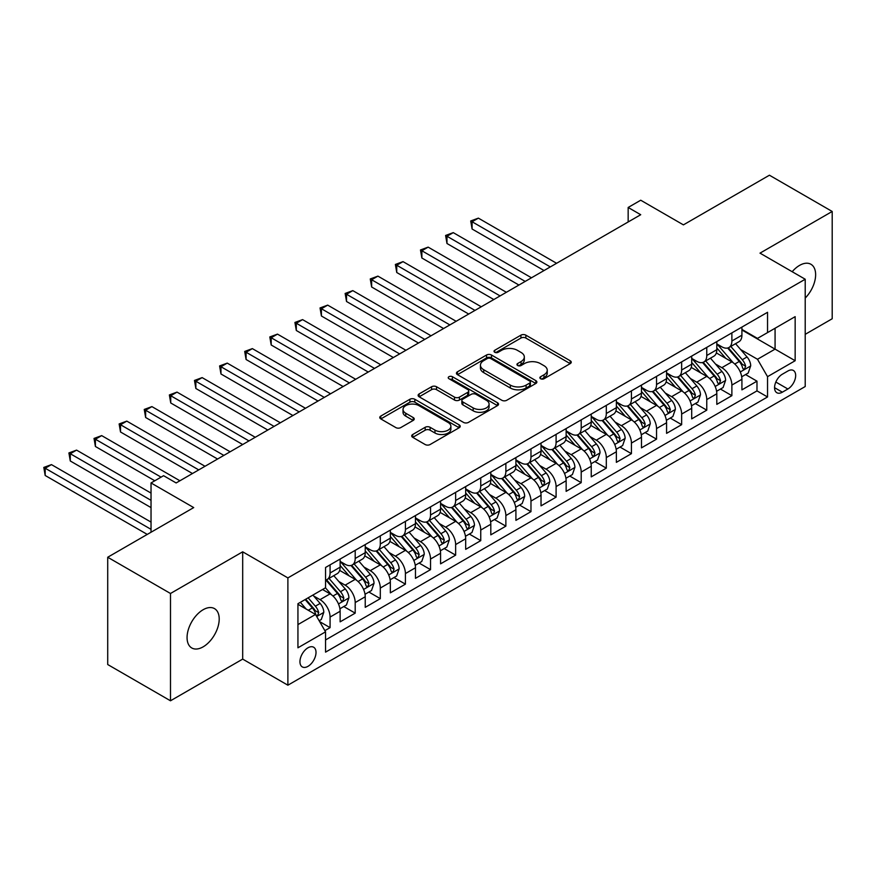 <?xml version="1.0" encoding="UTF-8"?>
<svg xmlns="http://www.w3.org/2000/svg" width="876" height="876" viewBox="0 0 876 876"><rect width="100%" height="100%" fill="white"/><g stroke="black" fill="none" stroke-linecap="round" stroke-linejoin="round"><path stroke-width="1.31" d="M540.591 378.739A2.442 1.413 0 0 0 544.04 378.739L570.232 363.617A3.482 2.015 0 0 0 571.251 362.204A3.482 2.015 0 0 0 570.232 360.781L525.863 335.158A3.482 2.015 0 0 0 520.935 335.158L494.743 350.28A2.442 1.413 0 0 0 494.031 351.276A2.442 1.413 0 0 0 494.743 352.272A2.442 1.413 0 0 0 498.192 352.272L501.587 350.312A11.158 6.439 0 0 1 517.355 350.312L521.056 352.448A11.158 6.439 0 0 1 524.319 357.003A11.158 6.439 0 0 1 521.056 361.558L517.672 363.518A2.442 1.413 0 0 0 516.95 364.515A2.442 1.413 0 0 0 517.672 365.511A2.442 1.413 0 0 0 521.121 365.511L524.505 363.551A11.158 6.439 0 0 1 540.284 363.551L543.985 365.686A11.158 6.439 0 0 1 547.248 370.241A11.158 6.439 0 0 1 543.985 374.797L540.591 376.746A2.442 1.413 0 0 0 539.879 377.742A2.442 1.413 0 0 0 540.591 378.739L540.591 376.746M203.133 646.849A22.732 13.118 120 0 0 217.982 626.822A22.732 13.118 120 0 0 214.5 608.612A22.732 13.118 120 0 0 203.133 609.729A22.732 13.118 120 0 0 188.285 629.767A22.732 13.118 120 0 0 191.778 647.977A22.732 13.118 120 0 0 203.133 646.849M805.208 298.07A22.732 13.118 120 0 0 810.913 264.267A22.732 13.118 120 0 0 799.558 265.395A22.732 13.118 120 0 0 792.178 271.724M307.98 666.351A11.366 6.559 120 0 0 315.404 656.332A11.366 6.559 120 0 0 313.663 647.233A11.366 6.559 120 0 0 307.98 647.791A11.366 6.559 120 0 0 300.556 657.81A11.366 6.559 120 0 0 302.297 666.91A11.366 6.559 120 0 0 307.98 666.351M412.727 434.496A3.482 2.015 0 0 0 411.698 435.92A3.482 2.015 0 0 0 412.727 437.343L425.167 444.526A3.482 2.015 0 0 0 430.105 444.526L459.188 427.729A3.482 2.015 0 0 0 460.207 426.305A3.482 2.015 0 0 0 459.188 424.882L414.819 399.27A3.482 2.015 0 0 0 409.891 399.27L380.797 416.067A3.482 2.015 0 0 0 379.779 417.491A3.482 2.015 0 0 0 380.797 418.914L395.842 427.587A3.482 2.015 0 0 0 400.77 427.587L413.22 420.403A3.482 2.015 0 0 0 414.238 418.98A3.482 2.015 0 0 0 413.22 417.556L405.763 413.253A9.329 5.387 0 0 1 403.026 409.442A9.329 5.387 0 0 1 408.785 404.471A9.329 5.387 0 0 1 418.947 405.643L448.162 422.506A9.329 5.387 0 0 1 450.888 426.305A9.329 5.387 0 0 1 445.128 431.288A9.329 5.387 0 0 1 434.967 430.116L430.105 427.302A3.482 2.015 0 0 0 425.167 427.302L412.727 434.496L412.727 437.343M805.208 334.336L832.2 318.755L832.2 211.466L769.424 175.211L683.411 224.869L640.717 200.221L628.158 207.47L640.717 214.719L176.142 482.95L163.582 475.69L151.033 482.95L151.033 532.236M170.491 593.49L170.491 700.789L242.685 659.102L242.685 551.814L170.491 593.49L107.715 557.245L193.716 507.587L151.033 482.95M242.685 551.814L287.886 577.908L805.208 279.236L805.208 386.535L287.886 685.196L287.886 577.908M832.2 211.466L760.007 253.142L805.208 279.236M501.828 400.266A3.482 2.015 0 0 0 506.755 400.266L535.849 383.48A3.482 2.015 0 0 0 536.868 382.056A3.482 2.015 0 0 0 535.849 380.633L491.48 355.01A3.482 2.015 0 0 0 486.552 355.01L457.458 371.807A3.482 2.015 0 0 0 456.44 373.231A3.482 2.015 0 0 0 457.458 374.654L501.828 400.266M449.935 379.275A2.442 1.413 0 0 1 452.41 379.615L452.41 376.713L497.513 402.763A3.482 2.015 0 0 1 498.543 404.186A3.482 2.015 0 0 1 497.513 405.599L468.43 422.396A3.482 2.015 0 0 1 463.503 422.396L419.133 396.784L419.133 393.937A3.482 2.015 0 0 0 418.115 395.361A3.482 2.015 0 0 0 419.133 396.784M419.133 393.937L431.583 386.743A3.482 2.015 0 0 1 436.511 386.743L454.502 397.135A3.482 2.015 0 0 0 459.429 397.135L467.696 392.371A3.482 2.015 0 0 0 468.715 390.948A3.482 2.015 0 0 0 467.696 389.524L448.961 378.706A2.442 1.413 0 0 1 448.238 377.709A2.442 1.413 0 0 1 449.749 376.406A2.442 1.413 0 0 1 452.41 376.713M170.491 700.789L107.715 664.534L107.715 557.245M324.865 630.643L330.077 627.643L319.663 621.621M313.728 596.019L320.036 599.655A14.202 8.202 60 0 1 330.077 617.054L340.129 611.262L340.129 621.84L355.196 613.145L343.764 606.542M338.848 581.522L345.144 585.157A14.202 8.202 60 0 1 355.196 602.557L365.237 596.753L365.237 607.342L380.304 598.647L368.884 592.045M363.956 567.024L370.263 570.659A14.202 8.202 60 0 1 380.304 588.059L390.346 582.255L390.346 592.844L405.413 584.15L393.992 577.547M389.064 552.526L395.372 556.161A14.202 8.202 60 0 1 405.413 573.561L415.465 567.757L415.465 578.346L430.532 569.641L419.1 563.049M414.184 538.028L420.48 541.664A14.202 8.202 60 0 1 430.532 559.063L440.573 553.26L440.573 563.848L455.64 555.143L444.22 548.551M439.292 523.53L445.599 527.166A14.202 8.202 60 0 1 455.64 544.565L465.682 538.762L465.682 549.351L480.749 540.645L469.328 534.053M464.4 509.022L470.708 512.668A14.202 8.202 60 0 1 480.749 530.068L490.801 524.264L490.801 534.853L505.868 526.148L494.436 519.556M489.52 494.524L495.816 498.17A14.202 8.202 60 0 1 505.868 515.57L515.909 509.766L515.909 520.355L530.976 511.65L519.556 505.058M514.628 480.026L520.935 483.672A14.202 8.202 60 0 1 530.976 501.072L541.029 495.269L541.029 505.857L556.096 497.152L544.664 490.56M539.736 465.528L546.044 469.175A14.202 8.202 60 0 1 556.096 486.574L566.137 480.771L566.137 491.359L581.204 482.654L569.772 476.062M564.856 451.03L571.163 454.677A14.202 8.202 60 0 1 581.204 472.076L591.245 466.273L591.245 476.862L606.312 468.156L594.892 461.564M589.964 436.533L596.271 440.179A14.202 8.202 60 0 1 606.312 457.579L616.365 451.775L616.365 462.353L631.432 453.659L620 447.067M615.072 422.035L621.38 425.681A14.202 8.202 60 0 1 631.432 443.07L641.473 437.277L641.473 447.855L656.54 439.161L645.108 432.569M640.192 407.537L646.499 411.183A14.202 8.202 60 0 1 656.54 428.572L666.581 422.78L666.581 433.357L681.648 424.663L670.228 418.06M665.3 393.039L671.607 396.675A14.202 8.202 60 0 1 681.648 414.074L691.701 408.282L691.701 418.859L706.768 410.165L695.336 403.562M690.419 378.541L696.716 382.177A14.202 8.202 60 0 1 706.768 399.576L716.809 393.784L716.809 404.362L731.876 395.667L731.876 385.079A14.202 8.202 -120 0 0 721.835 367.679L715.528 364.044M720.455 389.064L731.876 395.667M340.129 611.262A14.202 8.202 -120 0 0 330.077 593.862L322.543 589.504M365.237 596.753A14.202 8.202 -120 0 0 355.196 579.365L339.658 570.396M390.346 582.255A14.202 8.202 -120 0 0 380.304 564.867L364.777 555.899M415.465 567.757A14.202 8.202 -120 0 0 405.413 550.358L389.886 541.401M440.573 553.26A14.202 8.202 -120 0 0 430.532 535.86L414.994 526.903M465.682 538.762A14.202 8.202 -120 0 0 455.64 521.362L440.113 512.405M490.801 524.264A14.202 8.202 -120 0 0 480.749 506.865L465.222 497.897M515.909 509.766A14.202 8.202 -120 0 0 505.868 492.367L490.341 483.399M541.029 495.269A14.202 8.202 -120 0 0 530.976 477.869L515.449 468.901M566.137 480.771A14.202 8.202 -120 0 0 556.096 463.371L540.558 454.403M591.245 466.273A14.202 8.202 -120 0 0 581.204 448.873L565.677 439.905M616.365 451.775A14.202 8.202 -120 0 0 606.312 434.376L590.785 425.407M641.473 437.277A14.202 8.202 -120 0 0 631.432 419.878L615.894 410.91M666.581 422.78A14.202 8.202 -120 0 0 656.54 405.38L641.013 396.412M691.701 408.282A14.202 8.202 -120 0 0 681.648 390.882L666.121 381.914M716.809 393.784A14.202 8.202 -120 0 0 706.768 376.384L691.23 367.416M787.874 371.019L782.356 374.205A11.005 6.351 120 0 0 775.161 383.907A11.005 6.351 120 0 0 776.848 392.733A11.005 6.351 120 0 0 782.356 392.185L787.874 388.999A11.005 6.351 120 0 0 795.069 379.297A11.005 6.351 120 0 0 793.382 370.471A11.005 6.351 120 0 0 787.874 371.019M297.939 624.599L315.513 614.448L325.554 631.848L325.554 652.138L767.54 396.97L767.54 376.669L757.488 359.269L740.636 349.546M325.554 631.848L297.939 647.791L297.939 603.717L325.554 587.763L325.554 567.473L767.54 312.294L767.54 332.595L795.156 316.652L795.156 360.726L767.54 376.669M340.129 561.385L345.144 564.286A14.202 8.202 60 0 0 352.251 564.987L362.292 559.184A14.202 8.202 -120 0 0 365.237 552.679L365.237 544.565M365.237 546.887L370.263 549.778A14.202 8.202 60 0 0 377.359 550.489L387.411 544.686A14.202 8.202 -120 0 0 390.346 538.182L390.346 530.068M390.346 532.389L395.372 535.28A14.202 8.202 60 0 0 402.478 535.992L412.519 530.188A14.202 8.202 -120 0 0 415.465 523.684L415.465 515.57M415.465 517.891L420.48 520.782A14.202 8.202 60 0 0 427.587 521.494L437.628 515.69A14.202 8.202 -120 0 0 440.573 509.186L440.573 501.072M440.573 503.382L445.599 506.284A14.202 8.202 60 0 0 452.695 506.996L462.747 501.192A14.202 8.202 -120 0 0 465.682 494.688L465.682 486.574M465.682 488.885L470.708 491.786A14.202 8.202 60 0 0 477.814 492.487L487.855 486.695A14.202 8.202 -120 0 0 490.801 480.19L490.801 472.065M490.801 474.387L495.816 477.289A14.202 8.202 60 0 0 502.923 477.989L512.964 472.197A14.202 8.202 -120 0 0 515.909 465.693L515.909 457.568M515.909 459.889L520.935 462.791A14.202 8.202 60 0 0 528.031 463.492L538.083 457.699A14.202 8.202 -120 0 0 541.029 451.195L541.029 443.07M541.029 445.391L546.044 448.293A14.202 8.202 60 0 0 553.15 448.994L563.191 443.201A14.202 8.202 -120 0 0 566.137 436.697L566.137 428.572M566.137 430.893L571.163 433.795A14.202 8.202 60 0 0 578.259 434.496L588.311 428.703A14.202 8.202 -120 0 0 591.245 422.199L591.245 414.074M591.245 416.396L596.271 419.297A14.202 8.202 60 0 0 603.378 419.998L613.419 414.206A14.202 8.202 -120 0 0 616.365 407.701L616.365 399.576M616.365 401.898L621.38 404.8A14.202 8.202 60 0 0 628.486 405.5L638.527 399.708A14.202 8.202 -120 0 0 641.473 393.204L641.473 385.079M641.473 387.4L646.499 390.302A14.202 8.202 60 0 0 653.595 391.003L663.647 385.199A14.202 8.202 -120 0 0 666.581 378.706L666.581 370.581M666.581 372.902L671.607 375.804A14.202 8.202 60 0 0 678.714 376.505L688.755 370.701A14.202 8.202 -120 0 0 691.701 364.208L691.701 356.083M691.701 358.404L696.716 361.306A14.202 8.202 60 0 0 703.822 362.007L713.863 356.204A14.202 8.202 -120 0 0 716.809 349.699L716.809 341.585M325.554 639.962L756.984 390.882L756.984 381.17L741.917 389.864L741.917 379.286A14.202 8.202 -120 0 0 731.876 361.887L716.349 352.918M716.809 343.907L721.835 346.808A14.202 8.202 -120 0 0 728.931 347.509A14.202 8.202 -120 0 0 731.876 341.005L731.876 332.891M728.931 347.509L738.983 341.706A14.202 8.202 -120 0 0 741.917 335.201L741.917 327.087M330.077 564.856L330.077 572.981A14.202 8.202 60 0 1 327.142 579.485A14.202 8.202 60 0 1 325.554 580.054M327.142 579.485L337.183 573.681A14.202 8.202 -120 0 0 340.129 567.177L340.129 559.063M355.196 550.358L355.196 558.483A14.202 8.202 60 0 1 352.251 564.987M380.304 535.86L380.304 543.985A14.202 8.202 60 0 1 377.359 550.489M405.413 521.362L405.413 529.487A14.202 8.202 60 0 1 402.478 535.992M430.532 506.865L430.532 514.989A14.202 8.202 60 0 1 427.587 521.494M455.64 492.367L455.64 500.492A14.202 8.202 60 0 1 452.695 506.996M480.749 477.869L480.749 485.994A14.202 8.202 60 0 1 477.814 492.487M505.868 463.371L505.868 471.496A14.202 8.202 60 0 1 502.923 477.989M530.976 448.873L530.976 456.987A14.202 8.202 60 0 1 528.031 463.492M556.096 434.376L556.096 442.49A14.202 8.202 60 0 1 553.15 448.994M581.204 419.878L581.204 427.992A14.202 8.202 60 0 1 578.259 434.496M606.312 405.38L606.312 413.494A14.202 8.202 60 0 1 603.378 419.998M631.432 390.882L631.432 398.996A14.202 8.202 60 0 1 628.486 405.5M656.54 376.384L656.54 384.498A14.202 8.202 60 0 1 653.595 391.003M681.648 361.887L681.648 370A14.202 8.202 60 0 1 678.714 376.505M706.768 347.389L706.768 355.503A14.202 8.202 60 0 1 703.822 362.007M706.768 399.576L706.768 410.165M681.648 414.074L681.648 424.663M656.54 428.572L656.54 439.161M631.432 443.07L631.432 453.659M606.312 457.579L606.312 468.156M581.204 472.076L581.204 482.654M556.096 486.574L556.096 497.152M530.976 501.072L530.976 511.65M505.868 515.57L505.868 526.148M480.749 530.068L480.749 540.645M455.64 544.565L455.64 555.143M430.532 559.063L430.532 569.641M405.413 573.561L405.413 584.15M380.304 588.059L380.304 598.647M355.196 602.557L355.196 613.145M330.077 617.054L330.077 627.643M315.513 614.448L297.939 604.298M757.488 359.269L775.074 349.13L775.074 328.248L795.156 316.652M741.917 329.989L795.156 360.726M741.917 329.409L757.488 338.399L767.54 332.595M242.685 659.102L287.886 685.196M628.158 207.47L628.158 221.967M745.564 374.567L756.984 381.17M756.984 390.882L767.54 396.97M541.565 379.089L543.985 377.698A11.158 6.439 0 0 0 547.248 373.143L547.248 370.241M524.319 357.003L524.319 359.905A11.158 6.439 0 0 1 521.056 364.46L518.647 365.85M570.188 363.649L525.863 338.059A3.482 2.015 0 0 0 520.935 338.059L495.717 352.612M535.805 383.502L491.48 357.912A3.482 2.015 0 0 0 486.552 357.912L457.513 374.676M529.684 383.053A2.442 1.413 0 0 0 530.396 382.056A2.442 1.413 0 0 0 529.684 381.06L490.735 358.569A2.442 1.413 0 0 0 487.286 358.569L483.716 360.638A11.158 6.439 0 0 0 480.442 365.183A11.158 6.439 0 0 0 483.716 369.738L510.336 385.111A11.158 6.439 0 0 0 526.115 385.111L529.684 383.053L529.684 385.944A2.442 1.413 0 0 0 530.396 384.947L530.396 382.056M480.442 365.183L480.442 368.084A11.158 6.439 0 0 0 483.716 372.639L483.716 369.738M529.684 385.944L526.115 388.013A11.158 6.439 0 0 1 510.336 388.013L483.716 372.639M419.177 396.806L431.583 389.645L431.583 386.743M468.715 390.948L468.715 393.85A3.482 2.015 0 0 1 467.696 395.273L459.429 400.036A3.482 2.015 0 0 1 454.502 400.036L436.511 389.645A3.482 2.015 0 0 0 431.583 389.645M452.41 379.615L497.469 405.632M473.171 407.92A9.329 5.387 0 0 0 483.333 409.081A9.329 5.387 0 0 0 489.093 404.11A9.329 5.387 0 0 0 486.366 400.299L476.073 394.364A3.482 2.015 0 0 0 471.146 394.364L462.889 399.127A3.482 2.015 0 0 0 461.86 400.551A3.482 2.015 0 0 0 462.889 401.975L473.171 407.92L473.171 410.811A9.329 5.387 0 0 0 483.333 411.983A9.329 5.387 0 0 0 489.093 407.011L489.093 404.11M461.86 400.551L461.86 403.453A3.482 2.015 0 0 0 462.889 404.876L462.889 401.975M473.171 410.811L462.889 404.876M450.888 426.305L450.888 429.207A9.329 5.387 0 0 1 445.128 434.189A9.329 5.387 0 0 1 434.967 433.018L430.105 430.204A3.482 2.015 0 0 0 425.167 430.204L412.771 437.365M403.026 409.442L403.026 412.344A9.329 5.387 0 0 0 405.763 416.155L405.763 413.253M413.165 420.436L405.763 416.155M459.144 427.762L414.819 402.172A3.482 2.015 0 0 0 409.891 402.172L380.852 418.936M741.709 376.79L748.203 373.045L750.71 365.796A9.406 5.431 -120 0 0 747.042 356.959L735.566 343.677M733.267 362.806L719.667 347.049A27.167 15.68 -120 0 0 716.809 344.06M725.81 358.383L718.2 349.568A22.546 13.02 -120 0 0 716.809 348.057M556.588 263.293L478.373 218.135L472.087 221.759L472.087 229.008L544.04 270.542M727.649 348.024L739.256 361.459A9.406 5.431 60 0 1 742.618 367.942L743.297 369.059L744.567 368.873L745.629 366.201A9.406 5.431 -120 0 0 742.279 359.718L730.803 346.436M728.339 347.794L740.811 362.237A4.796 2.77 60 0 1 742.016 364.109L745.629 366.201M472.087 229.008L470.708 220.96L550.314 266.917M470.708 220.96L478.373 218.135M716.601 391.287L723.083 387.542L725.602 380.293A9.406 5.431 -120 0 0 721.933 371.457L710.458 358.175M708.158 377.304L694.548 361.547A27.167 15.68 -120 0 0 691.701 358.558M700.701 372.88L693.091 364.066A22.546 13.02 -120 0 0 691.701 362.555M531.48 277.791L453.253 232.633L446.979 236.257L446.979 243.506L518.92 285.039M702.541 362.522L714.148 375.957A9.406 5.431 60 0 1 717.499 382.44L718.189 383.557L719.459 383.37L720.521 380.699A9.406 5.431 -120 0 0 717.159 374.216L705.684 360.934M703.22 362.303L715.692 376.735A4.796 2.77 60 0 1 716.907 378.607L720.521 380.699M446.979 243.506L445.599 235.458L525.206 281.415M445.599 235.458L453.253 232.633M691.482 405.796L697.975 402.04L700.482 394.791A9.406 5.431 -120 0 0 696.825 385.955L685.35 372.672M683.05 391.802L669.439 376.045A27.167 15.68 -120 0 0 666.581 373.056M675.582 387.378L667.972 378.563A22.546 13.02 -120 0 0 666.581 377.052M506.372 292.288L428.145 247.131L421.871 250.755L421.871 258.004L493.812 299.537M677.433 377.019L689.04 390.455A9.406 5.431 60 0 1 692.39 396.938L693.08 398.054L694.35 397.868L695.402 395.196A9.406 5.431 -120 0 0 692.051 388.714L680.575 375.432M678.112 376.8L690.584 391.233A4.796 2.77 60 0 1 691.788 393.105L695.402 395.196M421.871 258.004L420.48 249.956L500.087 295.913M420.48 249.956L428.145 247.131M666.373 420.294L672.867 416.538L675.374 409.289A9.406 5.431 -120 0 0 671.706 400.452L660.23 387.17M657.931 406.3L644.331 390.543A27.167 15.68 -120 0 0 641.473 387.553M650.474 401.876L642.864 393.061A22.546 13.02 -120 0 0 641.473 391.55M481.252 306.786L403.026 261.628L396.751 265.253L396.751 272.502L468.704 314.035M652.313 391.517L663.92 404.953A9.406 5.431 60 0 1 667.282 411.435L667.961 412.552L669.231 412.366L670.293 409.694A9.406 5.431 -120 0 0 666.932 403.212L655.467 389.93M653.003 391.298L665.475 405.73A4.796 2.77 60 0 1 666.68 407.603L670.293 409.694M396.751 272.502L395.372 264.453L474.978 310.411M395.372 264.453L403.026 261.628M641.265 434.792L647.747 431.036L650.266 423.787A9.406 5.431 -120 0 0 646.597 414.95L635.122 401.668M632.822 420.798L619.212 405.04A27.167 15.68 -120 0 0 616.365 402.051M625.365 416.374L617.744 407.559A22.546 13.02 -120 0 0 616.365 406.048M456.144 321.284L377.917 276.126L371.643 279.751L371.643 287L443.584 328.533M627.205 406.015L638.812 419.451A9.406 5.431 60 0 1 642.163 425.933L642.853 427.05L644.123 426.864L645.185 424.192A9.406 5.431 -120 0 0 641.823 417.71L630.348 404.427M627.884 405.796L640.356 420.228A4.796 2.77 60 0 1 641.571 422.112L645.185 424.192M371.643 287L370.263 278.951L449.87 324.908M370.263 278.951L377.917 276.126M616.146 449.289L622.639 445.545L625.146 438.285A9.406 5.431 -120 0 0 621.478 429.448L610.014 416.166M607.714 435.295L594.103 419.538A27.167 15.68 -120 0 0 591.245 416.549M600.246 430.872L592.636 422.057A22.546 13.02 -120 0 0 591.245 420.546M431.036 335.782L352.809 290.624L346.524 294.248L346.524 301.497L418.476 343.031M602.097 420.513L613.704 433.949A9.406 5.431 60 0 1 617.054 440.431L617.733 441.548L619.014 441.373L620.066 438.69A9.406 5.431 -120 0 0 616.715 432.207L605.239 418.925M602.776 420.294L615.248 434.726A4.796 2.77 60 0 1 616.452 436.609L620.066 438.69M346.524 301.497L345.144 293.449L424.75 339.406M345.144 293.449L352.809 290.624M591.037 463.787L597.531 460.042L600.038 452.793A9.406 5.431 -120 0 0 596.37 443.957L584.894 430.663M582.595 449.793L568.995 434.036A27.167 15.68 -120 0 0 566.137 431.047M575.138 445.369L567.528 436.555A22.546 13.02 -120 0 0 566.137 435.043M405.916 350.28L327.69 305.122L321.415 308.746L321.415 315.995L393.357 357.528M576.977 435.011L588.584 448.446A9.406 5.431 60 0 1 591.946 454.929L592.625 456.046L593.895 455.87L594.957 453.188A9.406 5.431 -120 0 0 591.596 446.705L580.131 433.423M577.667 434.792L590.128 449.224A4.796 2.77 60 0 1 591.344 451.107L594.957 453.188M321.415 315.995L320.036 307.947L399.642 353.904M320.036 307.947L327.69 305.122M565.929 478.285L572.411 474.54L574.919 467.291A9.406 5.431 -120 0 0 571.262 458.455L559.786 445.161M557.486 464.291L543.876 448.534A27.167 15.68 -120 0 0 541.029 445.545M550.019 459.867L542.408 451.052A22.546 13.02 -120 0 0 541.029 449.541M380.808 364.777L302.581 319.62L296.307 323.244L296.307 330.493L368.248 372.037M551.869 449.508L563.476 462.944A9.406 5.431 60 0 1 566.827 469.426L567.517 470.543L568.787 470.368L569.838 467.685A9.406 5.431 -120 0 0 566.487 461.203L555.012 447.921M552.548 449.289L565.02 463.722A4.796 2.77 60 0 1 566.225 465.605L569.838 467.685M296.307 330.493L294.927 322.445L374.523 368.413M294.927 322.445L302.581 319.62M540.81 492.783L547.303 489.038L549.81 481.789A9.406 5.431 -120 0 0 546.142 472.952L534.678 459.659M532.378 478.789L518.767 463.032A27.167 15.68 -120 0 0 515.909 460.053M524.91 474.365L517.3 465.561A22.546 13.02 -120 0 0 515.909 464.039M355.689 379.286L277.473 334.117L271.188 337.742L271.188 344.991L343.14 386.535M526.761 464.006L538.357 477.442A9.406 5.431 60 0 1 541.718 483.924L542.397 485.041L543.678 484.866L544.73 482.183A9.406 5.431 -120 0 0 541.379 475.701L529.903 462.418M527.44 463.787L539.912 478.219A4.796 2.77 60 0 1 541.116 480.103L544.73 482.183M271.188 344.991L269.808 336.942L349.415 382.911M269.808 336.942L277.473 334.117M515.701 507.281L522.184 503.536L524.702 496.287A9.406 5.431 -120 0 0 521.034 487.45L509.558 474.168M507.259 493.287L493.659 477.53A27.167 15.68 -120 0 0 490.801 474.551M499.802 488.863L492.192 480.059A22.546 13.02 -120 0 0 490.801 478.537M330.58 393.784L252.354 348.615L246.079 352.24L246.079 359.488L318.021 401.033M501.641 478.504L513.248 491.94A9.406 5.431 60 0 1 516.61 498.422L517.289 499.539L518.559 499.364L519.621 496.681A9.406 5.431 -120 0 0 516.26 490.199L504.784 476.916M502.331 478.285L514.792 492.728A4.796 2.77 60 0 1 516.008 494.601L519.621 496.681M246.079 359.488L244.7 351.44L324.306 397.408M244.7 351.44L252.354 348.615M490.593 521.778L497.075 518.034L499.583 510.785A9.406 5.431 -120 0 0 495.925 501.948L484.45 488.666M482.15 507.784L468.54 492.027A27.167 15.68 -120 0 0 465.682 489.049M474.683 503.361L467.072 494.557A22.546 13.02 -120 0 0 465.682 493.035M305.472 408.282L227.245 363.113L220.971 366.737L220.971 373.986L292.912 415.531M476.533 493.002L488.14 506.438A9.406 5.431 60 0 1 491.491 512.92L492.181 514.037L493.451 513.862L494.502 511.179A9.406 5.431 -120 0 0 491.151 504.696L479.676 491.414M477.212 492.783L489.684 507.226A4.796 2.77 60 0 1 490.889 509.098L494.502 511.179M220.971 373.986L219.591 365.938L299.187 411.906M219.591 365.938L227.245 363.113M465.474 536.276L471.967 532.531L474.474 525.282A9.406 5.431 -120 0 0 470.806 516.446L459.331 503.163M457.042 522.282L443.431 506.525A27.167 15.68 -120 0 0 440.573 503.547M449.574 517.858L441.964 509.055A22.546 13.02 -120 0 0 440.573 507.532M280.353 422.78L202.137 377.611L195.852 381.235L195.852 388.484L267.804 430.028M451.425 507.5L463.021 520.935A9.406 5.431 60 0 1 466.382 527.418L467.061 528.535L468.331 528.359L469.394 525.677A9.406 5.431 -120 0 0 466.043 519.194L454.567 505.912M452.104 507.281L464.576 521.724A4.796 2.77 60 0 1 465.78 523.596L469.394 525.677M195.852 388.484L194.472 380.447L274.079 426.404M194.472 380.447L202.137 377.611M440.365 550.774L446.848 547.029L449.366 539.78A9.406 5.431 -120 0 0 445.698 530.944L434.222 517.661M431.923 536.78L418.312 521.034A27.167 15.68 -120 0 0 415.465 518.044M424.466 532.367L416.856 523.552A22.546 13.02 -120 0 0 415.465 522.03M255.244 437.277L177.018 392.109L170.743 395.733L170.743 402.982L242.685 444.526M426.305 521.997L437.912 535.433A9.406 5.431 60 0 1 441.263 541.915L441.953 543.032L443.223 542.857L444.285 540.185A9.406 5.431 -120 0 0 440.924 533.692L429.448 520.41M426.984 521.778L439.456 536.221A4.796 2.77 60 0 1 440.672 538.094L444.285 540.185M170.743 402.982L169.364 394.945L248.97 440.902M169.364 394.945L177.018 392.109M415.246 565.272L421.739 561.527L424.247 554.278A9.406 5.431 -120 0 0 420.589 545.441L409.114 532.159M406.814 551.278L393.204 535.532A27.167 15.68 -120 0 0 390.346 532.542M399.346 546.865L391.736 538.05A22.546 13.02 -120 0 0 390.346 536.528M230.136 451.775L151.909 406.606L145.635 410.231L145.635 417.491L217.576 459.024M401.197 536.495L412.804 549.931A9.406 5.431 60 0 1 416.155 556.413L416.845 557.53L418.115 557.355L419.166 554.683A9.406 5.431 -120 0 0 415.815 548.19L404.34 534.908M401.876 536.276L414.348 550.719A4.796 2.77 60 0 1 415.553 552.592L419.166 554.683M145.635 417.491L144.244 409.442L223.851 455.4M144.244 409.442L151.909 406.606M390.138 579.77L396.631 576.025L399.138 568.776A9.406 5.431 -120 0 0 395.47 559.939L383.995 546.657M381.695 565.776L368.095 550.029A27.167 15.68 -120 0 0 365.237 547.04M374.238 561.363L366.628 552.548A22.546 13.02 -120 0 0 365.237 551.037M205.017 466.273L126.801 421.115L120.516 424.74L120.516 431.988L192.468 473.522M376.078 550.993L387.685 564.429A9.406 5.431 60 0 1 391.046 570.922L391.725 572.028L392.995 571.853L394.058 569.181A9.406 5.431 -120 0 0 390.707 562.699L379.231 549.405M376.768 550.774L389.24 565.217A4.796 2.77 60 0 1 390.444 567.09L394.058 569.181M120.516 431.988L119.136 423.94L198.743 469.897M119.136 423.94L126.801 421.115M365.029 594.267L371.512 590.523L374.03 583.274A9.406 5.431 -120 0 0 370.362 574.437L358.886 561.155M356.587 580.273L342.976 564.527A27.167 15.68 -120 0 0 340.129 561.538M349.13 575.861L341.52 567.046A22.546 13.02 -120 0 0 340.129 565.535M179.909 480.771L101.682 435.613L95.407 439.237L95.407 446.486L154.8 480.771M350.969 565.491L362.576 578.937A9.406 5.431 60 0 1 365.927 585.42L366.617 586.526L367.887 586.351L368.949 583.679A9.406 5.431 -120 0 0 365.588 577.196L354.112 563.903M351.648 565.272L364.12 579.715A4.796 2.77 60 0 1 365.336 581.587L368.949 583.679M95.407 446.486L94.028 438.438L161.075 477.146M94.028 438.438L101.682 435.613M339.91 608.765L346.403 605.02L348.911 597.771A9.406 5.431 -120 0 0 345.254 588.935L333.778 575.652M331.478 594.771L325.467 587.818M324.01 590.358L323.036 589.23M151.033 493.089L76.573 450.111L70.288 453.735L70.288 460.984L151.033 507.598M325.861 579.989L337.468 593.435A9.406 5.431 60 0 1 340.819 599.918L341.509 601.035L342.779 600.848L343.83 598.177A9.406 5.431 -120 0 0 340.479 591.694L329.004 578.401M326.54 579.77L339.012 594.213A4.796 2.77 60 0 1 340.216 596.085L343.83 598.177M70.288 460.984L68.908 452.936L151.033 500.338M68.908 452.936L76.573 450.111M319.16 620.755L321.295 619.518L323.802 612.269A9.406 5.431 -120 0 0 320.134 603.433L312.907 595.067M306.173 609.05L300.358 602.316M298.902 604.856L297.939 603.739M151.033 522.096L51.454 464.608L45.18 468.233L45.18 475.482L147.267 534.415M305.133 599.567L312.349 607.933A9.406 5.431 60 0 1 315.71 614.415L316.389 615.532L317.66 615.346L318.722 612.674A9.406 5.431 -120 0 0 315.36 606.192L308.144 597.826M305.713 599.228L313.904 608.71A4.796 2.77 60 0 1 315.108 610.583L318.722 612.674M45.18 475.482L43.8 467.434L151.033 529.345M43.8 467.434L51.454 464.608M320.036 599.655L330.077 593.862M345.144 585.157L355.196 579.365M370.263 570.659L380.304 564.867M395.372 556.161L405.413 550.358M420.48 541.664L430.532 535.86M445.599 527.166L455.64 521.362M470.708 512.668L480.749 506.865M495.816 498.17L505.868 492.367M520.935 483.672L530.976 477.869M546.044 469.175L556.096 463.371M571.163 454.677L581.204 448.873M596.271 440.179L606.312 434.376M621.38 425.681L631.432 419.878M646.499 411.183L656.54 405.38M671.607 396.675L681.648 390.882M696.716 382.177L706.768 376.384M721.835 367.679L731.876 361.887M731.876 341.005L741.917 335.201M330.077 572.981L340.129 567.177M355.196 558.483L365.237 552.679M380.304 543.985L390.346 538.182M405.413 529.487L415.465 523.684M430.532 514.989L440.573 509.186M455.64 500.492L465.682 494.688M480.749 485.994L490.801 480.19M505.868 471.496L515.909 465.693M530.976 456.987L541.029 451.195M556.096 442.49L566.137 436.697M581.204 427.992L591.245 422.199M606.312 413.494L616.365 407.701M631.432 398.996L641.473 393.204M656.54 384.498L666.581 378.706M681.648 370L691.701 364.208M706.768 355.503L716.809 349.699M731.876 385.079L741.917 379.286M775.829 382.045L787.874 388.999M774.57 387.696L782.356 392.185M543.985 377.698L543.985 374.797M517.672 365.511L517.672 363.518M521.056 364.46L521.056 361.558M494.743 352.272L494.743 350.28M520.935 338.059L520.935 335.158M525.863 338.059L525.863 335.158M570.232 363.617L570.232 360.781M457.458 374.654L457.458 371.807M486.552 357.912L486.552 355.01M491.48 357.912L491.48 355.01M535.849 383.48L535.849 380.633M510.336 388.013L510.336 385.111M526.115 388.013L526.115 385.111M436.511 389.645L436.511 386.743M454.502 400.036L454.502 397.135M459.429 400.036L459.429 397.135M467.696 395.273L467.696 392.371M497.513 405.599L497.513 402.763M425.167 430.204L425.167 427.302M430.105 430.204L430.105 427.302M434.967 433.018L434.967 430.116M413.22 420.403L413.22 417.556M380.797 418.914L380.797 416.067M409.891 402.172L409.891 399.27M414.819 402.172L414.819 399.27M459.188 427.729L459.188 424.882M740.275 371.971L750.644 365.982M719.667 347.049L720.959 346.305M742.279 359.718L747.042 356.959M734.767 364.044L739.256 361.459M715.166 386.469L725.536 380.48M694.548 361.547L695.851 360.803M717.159 374.216L721.933 371.457M709.659 378.541L714.148 375.957M690.047 400.967L700.428 394.977M669.439 376.045L670.731 375.3M692.051 388.714L696.825 385.955M684.55 393.039L689.04 390.455M664.939 415.465L675.308 409.475M644.331 390.543L645.623 389.798M666.932 403.212L671.706 400.452M659.431 407.537L663.92 404.953M639.83 429.963L650.2 423.973M619.212 405.04L620.504 404.296M641.823 417.71L646.597 414.95M634.323 422.046L638.812 419.451M614.711 444.46L625.092 438.471M594.103 419.538L595.395 418.794M616.715 432.207L621.478 429.448M609.214 436.544L613.704 433.949M589.603 458.958L599.972 452.969M568.995 434.036L570.287 433.291M591.596 446.705L596.37 443.957M584.095 451.041L588.584 448.446M564.494 473.456L574.864 467.466M543.876 448.534L545.168 447.789M566.487 461.203L571.262 458.455M558.987 465.539L563.476 462.944M539.375 487.954L549.745 481.964M518.767 463.032L520.059 462.287M541.379 475.701L546.142 472.952M533.878 480.037L538.357 477.442M514.267 502.452L524.636 496.462M493.659 477.53L494.951 476.785M516.26 490.199L521.034 487.45M508.759 494.535L513.248 491.94M489.147 516.95L499.528 510.96M468.54 492.027L469.832 491.283M491.151 504.696L495.925 501.948M483.651 509.033L488.14 506.438M464.039 531.447L474.409 525.458M443.431 506.525L444.723 505.78M466.043 519.194L470.806 516.446M458.531 523.53L463.021 520.935M438.931 545.945L449.3 539.955M418.312 521.034L419.615 520.278M440.924 533.692L445.698 530.944M433.423 538.028L437.912 535.433M413.811 560.443L424.192 554.464M393.204 535.532L394.496 534.776M415.815 548.19L420.589 545.441M408.315 552.526L412.804 549.931M388.703 574.952L399.073 568.962M368.095 550.029L369.387 549.274M390.707 562.699L395.47 559.939M383.195 567.024L387.685 564.429M363.595 589.449L373.964 583.46M342.976 564.527L344.279 563.772M365.588 577.196L370.362 574.437M358.087 581.522L362.576 578.937M338.475 603.947L348.856 597.958M340.479 591.694L345.254 588.935M332.979 596.019L337.468 593.435M316.707 616.507L323.737 612.455M315.36 606.192L320.134 603.433M308.286 610.276L312.349 607.933"/></g></svg>
